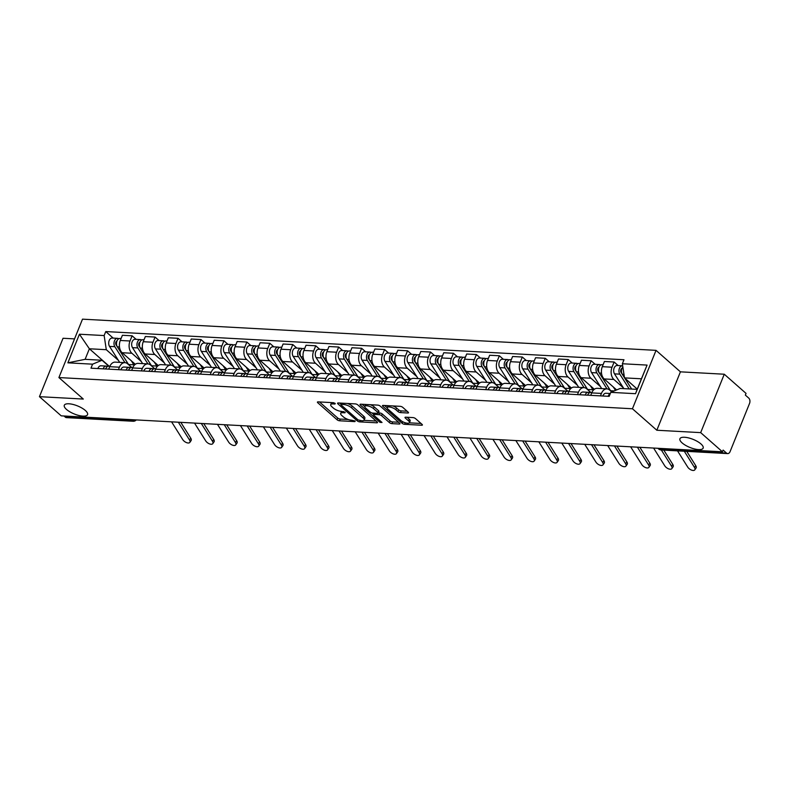 <?xml version="1.0" encoding="UTF-8"?>
<svg xmlns="http://www.w3.org/2000/svg" width="789" height="789" viewBox="0 0 789 789"><rect width="100%" height="100%" fill="white"/><g stroke="black" fill="none" stroke-linecap="round" stroke-linejoin="round"><path stroke-width="1.18" d="M335.226 403.416L333.471 402.696L318.125 401.867A1.923 0.671 -158 0 0 317.415 402.094A1.923 0.671 -158 0 0 317.75 402.735L337.071 419.758A1.923 0.671 -158 0 0 339.586 420.784L354.932 421.612L355.198 421.01L351.45 420.182A6.154 2.13 -158 0 1 343.393 416.908L341.775 415.487A6.154 2.13 -158 0 1 340.7 413.436A6.154 2.13 -158 0 1 342.968 412.706L344.951 412.815L345.207 412.213L341.459 411.385A6.154 2.13 -158 0 1 333.402 408.11L331.794 406.69A6.154 2.13 -158 0 1 330.719 404.639A6.154 2.13 -158 0 1 332.988 403.919L334.97 404.027L335.226 403.416L334.97 404.027M682.13 442.915A12.535 4.349 -158 0 0 694.448 448.941A12.535 4.349 -158 0 0 703.157 448.122A12.535 4.349 -158 0 0 700.957 443.941A12.535 4.349 -158 0 0 688.639 437.925A12.535 4.349 -158 0 0 679.921 438.733A12.535 4.349 -158 0 0 682.13 442.915M66.513 409.442A12.535 4.349 -158 0 0 78.831 415.468A12.535 4.349 -158 0 0 87.549 414.649A12.535 4.349 -158 0 0 85.34 410.467A12.535 4.349 -158 0 0 73.022 404.441A12.535 4.349 -158 0 0 64.303 405.26A12.535 4.349 -158 0 0 66.513 409.442M407.795 413.002A1.923 0.671 -158 0 0 408.505 412.775A1.923 0.671 -158 0 0 408.16 412.134L402.745 407.351A1.923 0.671 -158 0 0 400.23 406.325L383.188 405.408A1.923 0.671 -158 0 0 382.478 405.625A1.923 0.671 -158 0 0 382.813 406.266L402.134 423.298A1.923 0.671 -158 0 0 404.649 424.314L421.691 425.241A1.923 0.671 -158 0 0 422.401 425.015A1.923 0.671 -158 0 0 422.066 424.374L415.517 418.604A1.923 0.671 -158 0 0 413.002 417.588L405.704 417.184A1.923 0.671 -158 0 0 404.994 417.411A1.923 0.671 -158 0 0 405.339 418.052L408.584 420.912A5.138 1.785 -158 0 1 409.481 422.628A5.138 1.785 -158 0 1 405.911 422.963A5.138 1.785 -158 0 1 400.851 420.498L388.139 409.284A5.138 1.785 -158 0 1 387.231 407.568A5.138 1.785 -158 0 1 390.811 407.242A5.138 1.785 -158 0 1 395.861 409.708L397.981 411.572A1.923 0.671 -158 0 0 400.496 412.598L407.795 413.002L408.15 412.114M632.443 408.761L656.833 430.242L700.681 432.628L722.438 451.801L61.217 415.842L39.45 396.67L83.299 399.056L58.909 377.566L632.443 408.761L656.044 350.355L82.51 319.16L58.909 377.566M357.831 404.915A1.923 0.671 -158 0 0 355.306 403.889L338.264 402.962A1.923 0.671 -158 0 0 337.564 403.189A1.923 0.671 -158 0 0 337.899 403.83L357.22 420.853A1.923 0.671 -158 0 0 359.735 421.878L376.777 422.805A1.923 0.671 -158 0 0 377.487 422.579A1.923 0.671 -158 0 0 377.152 421.937L357.831 404.915M360.731 404.185L377.763 405.112A1.923 0.671 -158 0 1 380.288 406.138L399.609 423.16A1.923 0.671 -158 0 1 399.944 423.801A1.923 0.671 -158 0 1 399.234 424.028L391.946 423.624A1.923 0.671 -158 0 1 389.421 422.598L381.59 415.695A1.923 0.671 -158 0 0 379.075 414.679L374.233 414.412A1.923 0.671 -158 0 0 373.522 414.639A1.923 0.671 -158 0 0 373.858 415.28L382.024 422.47L380.002 422.352L360.356 405.053A1.923 0.671 -158 0 1 360.021 404.412A1.923 0.671 -158 0 1 360.731 404.185L360.356 405.053M700.681 432.628L724.272 374.223L746.039 393.395L745.349 395.102L748.741 398.09A3.915 2.574 93.1 0 1 749.55 403.426L730.081 451.604A3.915 2.574 93.1 0 1 727.685 453.596L661.024 449.967A3.915 2.574 -86.9 0 1 659.87 449.464L726.521 453.083A3.915 2.574 93.1 0 0 727.685 453.596M74.541 338.885L63.051 338.264L39.45 396.67M724.272 374.223L680.424 371.836L656.044 350.355M722.438 451.801L723.128 450.095L726.521 453.083M130.658 419.62L131.941 420.754A3.915 2.574 -86.9 0 0 133.104 421.257L66.454 417.628A3.915 2.574 -86.9 0 1 65.29 417.125L131.941 420.754A3.915 2.614 -48.6 0 0 134.475 419.827M64.008 415.99L65.29 417.125M118.429 369.666L119.415 367.21A9.004 5.927 -86.9 0 1 124.938 362.654L115.224 362.121A9.004 5.927 93.1 0 0 109.701 366.688L108.714 369.134M141.349 361.599L131.871 353.255A9.004 5.927 -86.9 0 1 130.007 340.996L120.303 340.463A9.004 5.927 93.1 0 0 122.167 352.732L135.304 364.301M120.303 340.463L122.394 335.276L132.108 335.798L136.132 339.349M119.672 362.368L109.543 346.41L114.839 346.696L124.968 362.654A9.004 5.927 -86.9 0 1 127.611 363.818L131.763 367.477M130.007 340.996L132.108 335.798M141.379 370.919L142.365 368.463A9.004 5.927 -86.9 0 1 147.888 363.907L138.174 363.374A9.004 5.927 93.1 0 0 132.66 367.94L131.664 370.386M159.092 340.592L155.058 337.051L145.354 336.518L143.253 341.716A9.004 5.927 93.1 0 0 145.117 353.975L158.254 365.554M147.888 363.907A9.004 5.927 -86.9 0 1 150.561 365.06L154.713 368.719A4.892 3.225 93.1 0 0 151.577 371.471M164.299 362.851L154.831 354.508A9.004 5.927 -86.9 0 1 152.967 342.239L155.058 337.051M164.329 372.161L165.325 369.716A9.004 5.927 -86.9 0 1 170.838 365.149L161.134 364.626A9.004 5.927 93.1 0 0 155.611 369.183L154.624 371.639M182.042 341.844L178.018 338.294L168.304 337.771L166.203 342.959A9.004 5.927 93.1 0 0 168.067 355.228L181.204 366.796M170.838 365.149A9.004 5.927 -86.9 0 1 173.521 366.313L177.673 369.972M187.249 364.104L177.781 355.75A9.004 5.927 -86.9 0 1 175.917 343.491L178.018 338.294M187.289 373.414L188.275 370.958A9.004 5.927 -86.9 0 1 193.798 366.402L184.084 365.869A9.004 5.927 93.1 0 0 178.561 370.435L177.574 372.881M204.992 343.097L200.968 339.546L191.254 339.014L189.163 344.211A9.004 5.927 93.1 0 0 191.027 356.47L204.164 368.049M193.798 366.402A9.004 5.927 -86.9 0 1 196.471 367.556L200.623 371.215A4.892 3.225 93.1 0 0 197.487 373.966M210.209 365.346L200.731 357.003A9.004 5.927 -86.9 0 1 198.867 344.734L200.968 339.546M210.239 374.657L211.225 372.211A9.004 5.927 -86.9 0 1 216.748 367.644L207.034 367.122A9.004 5.927 93.1 0 0 201.52 371.678L200.524 374.134M227.952 344.339L223.918 340.789L214.213 340.266L212.113 345.454A9.004 5.927 93.1 0 0 213.977 357.723L227.114 369.301M216.748 367.644A9.004 5.927 -86.9 0 1 219.421 368.808L223.573 372.467M233.159 366.599L223.691 358.255A9.004 5.927 -86.9 0 1 221.827 345.986L223.918 340.789M233.189 375.909L234.185 373.453A9.004 5.927 -86.9 0 1 239.698 368.897L229.993 368.364A9.004 5.927 93.1 0 0 224.47 372.931L223.484 375.377M250.902 345.592L246.878 342.041L237.164 341.509L235.063 346.706A9.004 5.927 93.1 0 0 236.927 358.975L250.064 370.544M239.698 368.897A9.004 5.927 -86.9 0 1 242.381 370.061L246.533 373.72M256.109 367.842L246.641 359.498A9.004 5.927 -86.9 0 1 244.777 347.239L246.878 342.041M256.149 377.152L257.135 374.706A9.004 5.927 -86.9 0 1 262.658 370.14L252.944 369.617A9.004 5.927 93.1 0 0 247.421 374.173L246.434 376.629M273.852 346.835L269.828 343.294L260.114 342.761L258.023 347.959A9.004 5.927 93.1 0 0 259.887 360.218L273.024 371.797M262.658 370.14A9.004 5.927 -86.9 0 1 265.331 371.303L269.483 374.962M279.069 369.094L269.591 360.751A9.004 5.927 -86.9 0 1 267.727 348.482L269.828 343.294M279.099 378.404L280.085 375.949A9.004 5.927 -86.9 0 1 285.608 371.392L275.894 370.86A9.004 5.927 93.1 0 0 270.38 375.426L269.384 377.872M296.812 348.087L292.778 344.537L283.073 344.014L280.973 349.202A9.004 5.927 93.1 0 0 282.837 361.47L295.974 373.039M280.342 371.106L270.213 355.149L275.519 355.435L285.638 371.392A9.004 5.927 -86.9 0 1 288.281 372.556L292.433 376.215A4.892 3.225 93.1 0 0 289.297 378.957M302.019 370.337L292.551 361.993A9.004 5.927 -86.9 0 1 290.687 349.734L292.778 344.537M302.049 379.657L303.045 377.201A9.004 5.927 -86.9 0 1 308.558 372.645L298.853 372.112A9.004 5.927 93.1 0 0 293.33 376.669L292.344 379.124M319.762 349.33L315.738 345.789L306.024 345.257L303.923 350.454A9.004 5.927 93.1 0 0 305.787 362.713L318.924 374.292M308.558 372.645A9.004 5.927 -86.9 0 1 311.241 373.799L315.393 377.458M324.969 371.589L315.501 363.246A9.004 5.927 -86.9 0 1 313.637 350.977L315.738 345.789M325.009 380.9L325.995 378.454A9.004 5.927 -86.9 0 1 331.518 373.887L321.804 373.365A9.004 5.927 93.1 0 0 316.281 377.921L315.294 380.377M342.712 350.582L338.688 347.032L328.974 346.509L326.883 351.697A9.004 5.927 93.1 0 0 328.747 363.966L341.884 375.534M326.252 373.601L316.123 357.644L321.419 357.93L331.548 373.887A9.004 5.927 -86.9 0 1 334.191 375.051L338.343 378.71M347.929 372.842L338.451 364.488A9.004 5.927 -86.9 0 1 336.587 352.229L338.688 347.032M347.959 382.152L348.945 379.696A9.004 5.927 -86.9 0 1 354.468 375.14L344.754 374.607A9.004 5.927 93.1 0 0 339.24 379.174L338.244 381.62M365.662 351.835L361.638 348.284L351.933 347.752L349.833 352.949A9.004 5.927 93.1 0 0 351.697 365.208L364.834 376.787M354.468 375.14A9.004 5.927 -86.9 0 1 357.141 376.294L361.293 379.953M370.879 374.085L361.411 365.741A9.004 5.927 -86.9 0 1 359.537 353.472L361.638 348.284M370.909 383.395L371.905 380.949A9.004 5.927 -86.9 0 1 377.418 376.383L367.713 375.86A9.004 5.927 93.1 0 0 362.19 380.416L361.204 382.872M388.622 353.077L384.598 349.527L374.883 349.004L372.783 354.192A9.004 5.927 93.1 0 0 374.647 366.461L387.784 378.039M372.152 376.097L362.033 360.139L367.329 360.425L377.458 376.383A9.004 5.927 -86.9 0 1 380.101 377.546L384.253 381.205M393.829 375.337L384.361 366.993A9.004 5.927 -86.9 0 1 382.497 354.725L384.598 349.527M393.869 384.647L394.855 382.192A9.004 5.927 -86.9 0 1 400.378 377.635L390.663 377.103A9.004 5.927 93.1 0 0 385.14 381.669L384.154 384.115M411.572 354.33L407.548 350.78L397.834 350.247L395.733 355.444A9.004 5.927 93.1 0 0 397.607 367.713L410.744 379.282M400.378 377.635A9.004 5.927 -86.9 0 1 403.051 378.799L407.203 382.458M416.789 376.58L407.311 368.236A9.004 5.927 -86.9 0 1 405.447 355.977L407.548 350.78M416.819 385.89L417.805 383.444A9.004 5.927 -86.9 0 1 423.328 378.878L413.614 378.355A9.004 5.927 93.1 0 0 408.1 382.912L407.104 385.367M434.522 355.573L430.498 352.032L420.793 351.499L418.693 356.697A9.004 5.927 93.1 0 0 420.557 368.956L433.694 380.535M418.062 378.592L407.933 362.634L413.229 362.92L423.358 378.888A9.004 5.927 -86.9 0 1 426.001 380.042L430.153 383.701M439.739 377.832L430.271 369.489A9.004 5.927 -86.9 0 1 428.397 357.22L430.498 352.032M439.769 387.143L440.765 384.687A9.004 5.927 -86.9 0 1 446.278 380.13L436.573 379.598A9.004 5.927 93.1 0 0 431.05 384.164L430.064 386.61M457.482 356.825L453.458 353.275L443.743 352.752L441.643 357.94A9.004 5.927 93.1 0 0 443.507 370.209L456.644 381.777M446.278 380.13A9.004 5.927 -86.9 0 1 448.951 381.294L453.113 384.953M462.689 379.075L453.221 370.731A9.004 5.927 -86.9 0 1 451.357 358.472L453.458 353.275M462.719 388.395L463.715 385.939A9.004 5.927 -86.9 0 1 469.238 381.373L459.523 380.85A9.004 5.927 93.1 0 0 454 385.407L453.014 387.863M480.432 358.068L476.408 354.527L466.693 353.995L464.593 359.192A9.004 5.927 93.1 0 0 466.467 371.451L479.604 383.03M463.971 381.087L453.843 365.129L459.139 365.415L469.268 381.383A9.004 5.927 -86.9 0 1 471.911 382.537L476.063 386.196M485.649 380.328L476.171 371.984A9.004 5.927 -86.9 0 1 474.307 359.715L476.408 354.527M485.679 389.638L486.665 387.192A9.004 5.927 -86.9 0 1 492.188 382.626L482.473 382.103A9.004 5.927 93.1 0 0 476.96 386.659L475.964 389.115M503.382 359.32L499.358 355.77L489.653 355.247L487.553 360.435A9.004 5.927 93.1 0 0 489.417 372.704L502.554 384.273M492.188 382.626A9.004 5.927 -86.9 0 1 494.861 383.789L499.013 387.448A4.892 3.225 93.1 0 0 495.877 390.19M508.599 381.58L499.131 373.227A9.004 5.927 -86.9 0 1 497.257 360.967L499.358 355.77M508.629 390.89L509.625 388.435A9.004 5.927 -86.9 0 1 515.138 383.878L505.433 383.346A9.004 5.927 93.1 0 0 499.91 387.912L498.914 390.358M526.342 360.573L522.308 357.022L512.603 356.49L510.503 361.687A9.004 5.927 93.1 0 0 512.367 373.947L525.504 385.525M515.138 383.878A9.004 5.927 -86.9 0 1 517.811 385.032L521.973 388.691M531.549 382.823L522.081 374.479A9.004 5.927 -86.9 0 1 520.217 362.21L522.308 357.022M531.579 392.133L532.575 389.687A9.004 5.927 -86.9 0 1 538.088 385.121L528.383 384.598A9.004 5.927 93.1 0 0 522.86 389.155L521.874 391.61M549.292 361.816L545.268 358.265L535.553 357.742L533.453 362.93A9.004 5.927 93.1 0 0 535.327 375.199L548.454 386.768M538.088 385.121A9.004 5.927 -86.9 0 1 540.771 386.285L544.923 389.944A4.892 3.225 93.1 0 0 541.787 392.685M554.509 384.075L545.031 375.732A9.004 5.927 -86.9 0 1 543.167 363.463L545.268 358.265M554.539 393.386L555.525 390.93A9.004 5.927 -86.9 0 1 561.048 386.373L551.333 385.841A9.004 5.927 93.1 0 0 545.82 390.407L544.824 392.853M572.242 363.068L568.218 359.518L558.504 358.985L556.413 364.183A9.004 5.927 93.1 0 0 558.277 376.452L571.414 388.02M561.048 386.373A9.004 5.927 -86.9 0 1 563.721 387.537L567.873 391.196M577.459 385.318L567.991 376.974A9.004 5.927 -86.9 0 1 566.117 364.715L568.218 359.518M577.489 394.628L578.475 392.182A9.004 5.927 -86.9 0 1 583.998 387.616L574.284 387.093A9.004 5.927 93.1 0 0 568.77 391.65L567.774 394.106M595.202 364.311L591.168 360.77L581.463 360.238L579.363 365.435A9.004 5.927 93.1 0 0 581.227 377.694L594.364 389.273M583.998 387.616A9.004 5.927 -86.9 0 1 586.671 388.78L590.823 392.439A4.892 3.225 93.1 0 0 587.687 395.19M600.409 386.571L590.941 378.227A9.004 5.927 -86.9 0 1 589.077 365.958L591.168 360.77M600.439 395.881L601.435 393.425A9.004 5.927 -86.9 0 1 606.948 388.869L597.243 388.336A9.004 5.927 93.1 0 0 591.72 392.902L590.734 395.348M618.152 365.563L614.128 362.013L604.413 361.49L602.313 366.678A9.004 5.927 93.1 0 0 604.187 378.947L616.653 389.924M606.948 388.869A9.004 5.927 -86.9 0 1 609.631 390.032L611.8 391.946M623.369 387.813L613.891 379.47A9.004 5.927 -86.9 0 1 612.027 367.21L614.128 362.013M118.389 360.356L106.298 349.695L89.374 348.777L85.113 359.33L102.037 360.257L108.813 366.224M109.207 366.244L89.374 348.777L79.433 334.22L104.148 335.562L106.298 349.695M102.037 360.257L92.589 364.173L67.874 362.832L79.433 334.22M622.363 363.749L647.079 365.09L635.52 393.701L610.804 392.35L620.243 388.435L637.167 389.362L641.427 378.799L624.513 377.882L622.363 363.749L623.981 359.745L105.765 331.567L104.148 335.562M92.589 364.173L90.972 368.177L609.187 396.354L610.804 392.35M656.833 430.242L680.424 371.836M624.513 377.882L637.265 389.115M113.182 338.096L105.765 331.567M67.874 362.832L85.113 359.33M637.167 389.362L635.52 393.701M641.427 378.799L647.079 365.09M331.656 402.597A6.154 2.13 -158 0 0 331.4 402.932L330.719 404.639M341.637 411.394A6.154 2.13 -158 0 0 341.39 411.73L340.7 413.436M319.466 401.936L337.761 418.052A1.923 0.671 -158 0 0 340.276 419.077L348.225 419.511M363.926 420.359L376.116 421.03M339.615 403.031L340.986 404.234M341.361 404.372L341.104 404.974L358.058 419.926L361.914 420.754A6.154 2.13 -158 0 0 364.183 420.034A6.154 2.13 -158 0 0 363.098 417.973L351.509 407.765A6.154 2.13 -158 0 0 343.452 404.481L341.361 404.372L341.854 403.159M364.183 420.034L364.873 418.328A6.154 2.13 -158 0 0 363.788 416.276L363.098 417.973M347.357 403.455A6.154 2.13 -158 0 1 352.2 406.059L363.788 416.276M398.573 422.243L392.626 421.928L391.946 423.624M378.365 412.894L379.756 412.972A1.923 0.671 -158 0 1 382.28 413.998L390.111 420.902A1.923 0.671 -158 0 0 392.626 421.928M373.611 414.422L371.935 412.943M364.784 406.641L362.072 404.254M373.453 408.534A5.138 1.785 -158 0 0 368.404 406.059A5.138 1.785 -158 0 0 364.824 406.394A5.138 1.785 -158 0 0 365.731 408.11L370.209 412.065A1.923 0.671 -158 0 0 372.733 413.091L377.566 413.347A1.923 0.671 -158 0 0 378.276 413.12A1.923 0.671 -158 0 0 377.941 412.479L373.453 408.534L374.144 406.828A5.138 1.785 -158 0 0 370.228 404.698M365.692 404.451A5.138 1.785 -158 0 0 365.514 404.698L364.824 406.394M378.276 413.12L378.967 411.424A1.923 0.671 -158 0 0 378.631 410.783L377.941 412.479M374.144 406.828L378.631 410.783M392.784 405.921A5.138 1.785 -158 0 1 396.551 408.002L398.672 409.876A1.923 0.671 -158 0 0 401.187 410.901L407.134 411.217M388.05 405.664A5.138 1.785 -158 0 0 387.922 405.871L387.231 407.568M409.481 422.628L410.172 420.931A5.138 1.785 -158 0 0 409.274 419.215L408.584 420.912M407.055 417.263L409.274 419.215M409.353 422.835L421.03 423.466M384.529 405.477L387.182 407.814M128.785 364.853A11.746 7.732 -86.9 0 1 128.558 364.508L117.344 346.835A4.892 3.225 -86.9 0 1 116.821 341.41A4.892 3.225 -86.9 0 1 119.987 338.471L121.082 338.53M134.209 365.317A11.746 7.732 -86.9 0 1 133.854 364.794L131.319 360.79M116.516 344.211L115.677 343.462M127.67 363.098A9.202 6.056 -86.9 0 1 127.295 362.565L116.082 344.892A2.347 1.548 -86.9 0 1 115.756 342.534A2.347 1.548 -86.9 0 1 116.999 340.917M114.839 346.696A4.892 3.225 -86.9 0 1 114.316 341.282A4.892 3.225 -86.9 0 1 117.482 338.333A4.892 3.225 -86.9 0 1 118.715 338.787M109.543 346.41A4.892 3.225 -86.9 0 1 109.02 340.986A4.892 3.225 -86.9 0 1 112.186 338.047L117.482 338.333M171.578 421.849L182.762 439.631A4.507 2.308 -145.4 0 0 186.52 442.619A4.507 2.308 -145.4 0 0 189.853 442.373A4.507 2.308 -145.4 0 0 189.528 439.996L190.77 438.201A4.507 2.308 34.6 0 1 191.096 440.578L189.853 442.373M105.785 368.67A2.347 1.548 93.1 0 0 105.282 368.956M107.6 366.49L106.949 366.234A4.892 3.225 93.1 0 0 106.268 366.086A4.892 3.225 93.1 0 0 103.172 368.838M106.268 366.086L100.972 365.8A4.892 3.225 93.1 0 0 97.875 368.552M109.878 366.283L108.774 366.224A4.892 3.225 93.1 0 0 105.677 368.976M178.344 422.214L189.528 439.996M180.799 422.342L190.77 438.201M151.735 366.096A11.746 7.732 -86.9 0 1 151.508 365.751L140.294 348.077A4.892 3.225 -86.9 0 1 139.771 342.663A4.892 3.225 -86.9 0 1 142.937 339.714L144.032 339.773M157.169 366.569A11.746 7.732 -86.9 0 1 156.804 366.047L154.269 362.043M139.475 345.464L138.627 344.714M150.62 364.35A9.202 6.056 -86.9 0 1 150.245 363.818L139.032 346.134A2.347 1.548 -86.9 0 1 138.716 343.787A2.347 1.548 -86.9 0 1 139.959 342.16M147.918 363.907L137.799 347.939A4.892 3.225 -86.9 0 1 137.276 342.525A4.892 3.225 -86.9 0 1 140.442 339.586A4.892 3.225 -86.9 0 1 141.665 340.029M142.622 363.611L132.503 347.653A4.892 3.225 -86.9 0 1 131.98 342.239A4.892 3.225 -86.9 0 1 135.146 339.29L140.442 339.586M174.694 367.349A11.746 7.732 -86.9 0 1 174.468 367.003L163.254 349.33A4.892 3.225 -86.9 0 1 162.731 343.915A4.892 3.225 -86.9 0 1 165.897 340.966L166.992 341.026M180.119 367.822A11.746 7.732 -86.9 0 1 179.764 367.289L177.219 363.285M162.426 346.706L161.577 345.967M173.57 365.603A9.202 6.056 -86.9 0 1 173.195 365.06L161.982 347.387A2.347 1.548 -86.9 0 1 161.666 345.03A2.347 1.548 -86.9 0 1 162.909 343.412M170.878 365.149L160.749 349.192A4.892 3.225 -86.9 0 1 160.226 343.777A4.892 3.225 -86.9 0 1 163.392 340.828A4.892 3.225 -86.9 0 1 164.625 341.282M165.582 364.863L155.453 348.906A4.892 3.225 -86.9 0 1 154.93 343.491A4.892 3.225 -86.9 0 1 158.096 340.542L163.392 340.828M194.528 423.091L205.712 440.883A4.507 2.308 -145.4 0 0 209.48 443.872A4.507 2.308 -145.4 0 0 212.803 443.625A4.507 2.308 -145.4 0 0 212.478 441.248L213.72 439.453A4.507 2.308 34.6 0 1 214.046 441.82L212.803 443.625M128.745 369.913A2.347 1.548 93.1 0 0 128.242 370.199M130.55 367.733L129.899 367.487A4.892 3.225 93.1 0 0 129.228 367.339A4.892 3.225 93.1 0 0 126.122 370.08M129.228 367.339L123.932 367.053A4.892 3.225 93.1 0 0 120.825 369.794M132.828 367.536L131.724 367.477A4.892 3.225 93.1 0 0 128.627 370.219M201.294 423.456L212.478 441.248M203.749 423.594L213.72 439.453M217.478 424.344L228.662 442.126A4.507 2.308 -145.4 0 0 232.43 445.114A4.507 2.308 -145.4 0 0 235.753 444.868A4.507 2.308 -145.4 0 0 235.438 442.501L236.68 440.696A4.507 2.308 34.6 0 1 236.996 443.073L235.753 444.868M151.695 371.165A2.347 1.548 93.1 0 0 151.192 371.451M153.5 368.986L152.849 368.729A4.892 3.225 93.1 0 0 152.178 368.581A4.892 3.225 93.1 0 0 149.082 371.333M152.178 368.581L146.882 368.295A4.892 3.225 93.1 0 0 143.785 371.047M224.254 424.709L235.438 442.501M226.709 424.847L236.68 440.696M197.644 368.591A11.746 7.732 -86.9 0 1 197.418 368.256L186.204 350.572A4.892 3.225 -86.9 0 1 185.681 345.158A4.892 3.225 -86.9 0 1 188.847 342.219L189.942 342.278M203.069 369.065A11.746 7.732 -86.9 0 1 202.714 368.542L200.169 364.538M185.376 347.959L184.537 347.209M196.53 366.846A9.202 6.056 -86.9 0 1 196.155 366.313L184.942 348.63A2.347 1.548 -86.9 0 1 184.616 346.282A2.347 1.548 -86.9 0 1 185.859 344.655M193.828 366.402L183.699 350.434A4.892 3.225 -86.9 0 1 183.176 345.02A4.892 3.225 -86.9 0 1 186.342 342.081A4.892 3.225 -86.9 0 1 187.575 342.534M188.532 366.116L178.403 350.148A4.892 3.225 -86.9 0 1 177.88 344.734A4.892 3.225 -86.9 0 1 181.046 341.795L186.342 342.081M220.595 369.844A11.746 7.732 -86.9 0 1 220.368 369.499L209.154 351.825A4.892 3.225 -86.9 0 1 208.631 346.41A4.892 3.225 -86.9 0 1 211.797 343.462L212.892 343.521M226.029 370.317A11.746 7.732 -86.9 0 1 225.664 369.785L223.129 365.78M208.335 349.202L207.487 348.462M219.48 368.098A9.202 6.056 -86.9 0 1 219.105 367.556L207.892 349.882A2.347 1.548 -86.9 0 1 207.576 347.525A2.347 1.548 -86.9 0 1 208.819 345.907M216.778 367.644L206.659 351.687A4.892 3.225 -86.9 0 1 206.136 346.272A4.892 3.225 -86.9 0 1 209.302 343.323A4.892 3.225 -86.9 0 1 210.525 343.777M211.482 367.358L201.363 351.401A4.892 3.225 -86.9 0 1 200.84 345.986A4.892 3.225 -86.9 0 1 204.006 343.037L209.302 343.323M243.554 371.086A11.746 7.732 -86.9 0 1 243.328 370.751L232.114 353.068A4.892 3.225 -86.9 0 1 231.591 347.653A4.892 3.225 -86.9 0 1 234.757 344.714L235.852 344.773M248.979 371.56A11.746 7.732 -86.9 0 1 248.624 371.037L246.079 367.033M231.285 350.454L230.437 349.705M242.43 369.341A9.202 6.056 -86.9 0 1 242.055 368.808L230.842 351.125A2.347 1.548 -86.9 0 1 230.526 348.777A2.347 1.548 -86.9 0 1 231.769 347.16M239.738 368.897L229.609 352.939A4.892 3.225 -86.9 0 1 229.086 347.515A4.892 3.225 -86.9 0 1 232.252 344.576A4.892 3.225 -86.9 0 1 233.485 345.03M234.441 368.611L224.313 352.644A4.892 3.225 -86.9 0 1 223.79 347.229A4.892 3.225 -86.9 0 1 226.956 344.29L232.252 344.576M240.438 425.587L251.622 443.379A4.507 2.308 -145.4 0 0 255.38 446.367A4.507 2.308 -145.4 0 0 258.713 446.12A4.507 2.308 -145.4 0 0 258.388 443.743L259.63 441.948A4.507 2.308 34.6 0 1 259.956 444.325L258.713 446.12M174.645 372.418A2.347 1.548 93.1 0 0 174.142 372.694M176.46 370.228L175.809 369.982A4.892 3.225 93.1 0 0 175.128 369.834A4.892 3.225 93.1 0 0 172.032 372.586M175.128 369.834L169.832 369.548A4.892 3.225 93.1 0 0 166.735 372.29M178.738 370.031L177.633 369.972A4.892 3.225 93.1 0 0 174.537 372.714M247.204 425.961L258.388 443.743M249.659 426.09L259.63 441.948M263.388 426.839L274.572 444.621A4.507 2.308 -145.4 0 0 278.339 447.61A4.507 2.308 -145.4 0 0 281.663 447.363A4.507 2.308 -145.4 0 0 281.338 444.996L282.58 443.191A4.507 2.308 34.6 0 1 282.906 445.568L281.663 447.363M197.605 373.661A2.347 1.548 93.1 0 0 197.102 373.947M199.41 371.481L198.759 371.224A4.892 3.225 93.1 0 0 198.088 371.077A4.892 3.225 93.1 0 0 194.982 373.828M198.088 371.077L192.792 370.791A4.892 3.225 93.1 0 0 189.685 373.542M270.154 427.204L281.338 444.996M272.609 427.342L282.58 443.191M286.338 428.082L297.522 445.874A4.507 2.308 -145.4 0 0 301.29 448.862A4.507 2.308 -145.4 0 0 304.613 448.616A4.507 2.308 -145.4 0 0 304.298 446.239L305.54 444.444A4.507 2.308 34.6 0 1 305.856 446.821L304.613 448.616M220.555 374.913A2.347 1.548 93.1 0 0 220.052 375.189M222.36 372.733L221.709 372.477A4.892 3.225 93.1 0 0 221.038 372.329A4.892 3.225 93.1 0 0 217.942 375.081M221.038 372.329L215.742 372.043A4.892 3.225 93.1 0 0 212.645 374.795M224.648 372.526L223.543 372.467A4.892 3.225 93.1 0 0 220.437 375.219M293.113 428.457L304.298 446.239M295.569 428.585L305.54 444.444M266.504 372.339A11.746 7.732 -86.9 0 1 266.278 371.994L255.064 354.32A4.892 3.225 -86.9 0 1 254.541 348.906A4.892 3.225 -86.9 0 1 257.707 345.957L258.802 346.016M271.929 372.812A11.746 7.732 -86.9 0 1 271.574 372.28L269.029 368.285M254.236 351.697L253.387 350.957M265.39 370.593A9.202 6.056 -86.9 0 1 265.015 370.051L253.802 352.377A2.347 1.548 -86.9 0 1 253.476 350.02A2.347 1.548 -86.9 0 1 254.719 348.403M262.688 370.149L252.559 354.182A4.892 3.225 -86.9 0 1 252.036 348.768A4.892 3.225 -86.9 0 1 255.202 345.819A4.892 3.225 -86.9 0 1 256.435 346.272M257.392 369.854L247.263 353.896A4.892 3.225 -86.9 0 1 246.74 348.482A4.892 3.225 -86.9 0 1 249.906 345.533L255.202 345.819M309.298 429.334L320.482 447.126A4.507 2.308 -145.4 0 0 324.24 450.115A4.507 2.308 -145.4 0 0 327.573 449.868A4.507 2.308 -145.4 0 0 327.248 447.491L328.49 445.696A4.507 2.308 34.6 0 1 328.816 448.063L327.573 449.868M243.505 376.156A2.347 1.548 93.1 0 0 243.002 376.442M245.32 373.976L244.669 373.73A4.892 3.225 93.1 0 0 243.988 373.582A4.892 3.225 93.1 0 0 240.892 376.323M243.988 373.582L238.692 373.286A4.892 3.225 93.1 0 0 235.595 376.037M247.598 373.769L246.493 373.71A4.892 3.225 93.1 0 0 243.397 376.461M316.064 429.699L327.248 447.491M318.519 429.837L328.49 445.696M289.455 373.582A11.746 7.732 -86.9 0 1 289.228 373.246L278.014 355.573A4.892 3.225 -86.9 0 1 277.491 350.148A4.892 3.225 -86.9 0 1 280.657 347.209L281.752 347.268M294.889 374.055A11.746 7.732 -86.9 0 1 294.524 373.532L291.989 369.528M277.195 352.949L276.347 352.2M288.34 371.836A9.202 6.056 -86.9 0 1 287.965 371.303L276.752 353.63A2.347 1.548 -86.9 0 1 276.436 351.273A2.347 1.548 -86.9 0 1 277.679 349.655M275.519 355.435A4.892 3.225 -86.9 0 1 274.996 350.02A4.892 3.225 -86.9 0 1 278.162 347.071A4.892 3.225 -86.9 0 1 279.385 347.525M270.213 355.149A4.892 3.225 -86.9 0 1 269.7 349.724A4.892 3.225 -86.9 0 1 272.866 346.785L278.162 347.071M332.248 430.577L343.432 448.369A4.507 2.308 -145.4 0 0 347.199 451.357A4.507 2.308 -145.4 0 0 350.523 451.111A4.507 2.308 -145.4 0 0 350.198 448.734L351.44 446.939A4.507 2.308 34.6 0 1 351.766 449.316L350.523 451.111M266.465 377.408A2.347 1.548 93.1 0 0 265.962 377.694M268.27 375.229L267.619 374.972A4.892 3.225 93.1 0 0 266.948 374.824A4.892 3.225 93.1 0 0 263.842 377.576M266.948 374.824L261.652 374.538A4.892 3.225 93.1 0 0 258.545 377.29M270.548 375.022L269.443 374.962A4.892 3.225 93.1 0 0 266.347 377.714M339.014 430.952L350.198 448.734M341.469 431.08L351.44 446.939M312.414 374.834A11.746 7.732 -86.9 0 1 312.188 374.489L300.964 356.815A4.892 3.225 -86.9 0 1 300.451 351.401A4.892 3.225 -86.9 0 1 303.617 348.452L304.712 348.511M317.839 375.308A11.746 7.732 -86.9 0 1 317.484 374.785L314.939 370.781M300.145 354.202L299.297 353.452M311.29 373.089A9.202 6.056 -86.9 0 1 310.915 372.556L299.702 354.872A2.347 1.548 -86.9 0 1 299.386 352.525A2.347 1.548 -86.9 0 1 300.629 350.898M308.598 372.645L298.469 356.677A4.892 3.225 -86.9 0 1 297.946 351.263A4.892 3.225 -86.9 0 1 301.112 348.324A4.892 3.225 -86.9 0 1 302.345 348.768M303.301 372.349L293.173 356.391A4.892 3.225 -86.9 0 1 292.65 350.977A4.892 3.225 -86.9 0 1 295.816 348.028L301.112 348.324M355.198 431.83L366.382 449.622A4.507 2.308 -145.4 0 0 370.149 452.61A4.507 2.308 -145.4 0 0 373.473 452.363A4.507 2.308 -145.4 0 0 373.158 449.986L374.4 448.191A4.507 2.308 34.6 0 1 374.716 450.558L373.473 452.363M289.415 378.651A2.347 1.548 93.1 0 0 288.912 378.937M291.22 376.471L290.569 376.225A4.892 3.225 93.1 0 0 289.898 376.077A4.892 3.225 93.1 0 0 286.801 378.819M289.898 376.077L284.602 375.791A4.892 3.225 93.1 0 0 281.495 378.533M361.964 432.194L373.158 449.986M364.429 432.333L374.4 448.191M335.364 376.087A11.746 7.732 -86.9 0 1 335.138 375.742L323.924 358.068A4.892 3.225 -86.9 0 1 323.401 352.653A4.892 3.225 -86.9 0 1 326.567 349.705L327.662 349.764M340.789 376.56A11.746 7.732 -86.9 0 1 340.434 376.028L337.889 372.023M323.096 355.444L322.247 354.705M334.24 374.341A9.202 6.056 -86.9 0 1 333.875 373.799L322.662 356.125A2.347 1.548 -86.9 0 1 322.336 353.768A2.347 1.548 -86.9 0 1 323.579 352.15M321.419 357.93A4.892 3.225 -86.9 0 1 320.896 352.515A4.892 3.225 -86.9 0 1 324.062 349.566A4.892 3.225 -86.9 0 1 325.295 350.02M316.123 357.644A4.892 3.225 -86.9 0 1 315.6 352.229A4.892 3.225 -86.9 0 1 318.766 349.28L324.062 349.566M378.158 433.082L389.342 450.864A4.507 2.308 -145.4 0 0 393.1 453.853A4.507 2.308 -145.4 0 0 396.433 453.606A4.507 2.308 -145.4 0 0 396.108 451.239L397.35 449.434A4.507 2.308 34.6 0 1 397.666 451.811L396.433 453.606M312.365 379.903A2.347 1.548 93.1 0 0 311.862 380.19M314.18 377.724L313.529 377.467A4.892 3.225 93.1 0 0 312.848 377.32A4.892 3.225 93.1 0 0 309.752 380.071M312.848 377.32L307.552 377.034A4.892 3.225 93.1 0 0 304.455 379.785M316.458 377.517L315.353 377.458A4.892 3.225 93.1 0 0 312.247 380.209M384.924 433.447L396.108 451.239M387.379 433.585L397.35 449.434M358.314 377.329A11.746 7.732 -86.9 0 1 358.088 376.994L346.874 359.311A4.892 3.225 -86.9 0 1 346.351 353.896A4.892 3.225 -86.9 0 1 349.517 350.947L350.612 351.016M363.749 377.803A11.746 7.732 -86.9 0 1 363.384 377.28L360.849 373.276M346.055 356.697L345.207 355.947M357.2 375.584A9.202 6.056 -86.9 0 1 356.825 375.051L345.612 357.368A2.347 1.548 -86.9 0 1 345.296 355.02A2.347 1.548 -86.9 0 1 346.539 353.393M354.498 375.14L344.379 359.173A4.892 3.225 -86.9 0 1 343.856 353.758A4.892 3.225 -86.9 0 1 347.022 350.819A4.892 3.225 -86.9 0 1 348.245 351.273M349.202 374.854L339.073 358.887A4.892 3.225 -86.9 0 1 338.55 353.472A4.892 3.225 -86.9 0 1 341.726 350.523L347.022 350.819M401.108 434.325L412.292 452.117A4.507 2.308 -145.4 0 0 416.059 455.105A4.507 2.308 -145.4 0 0 419.383 454.858A4.507 2.308 -145.4 0 0 419.058 452.482L420.3 450.687A4.507 2.308 34.6 0 1 420.626 453.064L419.383 454.858M335.325 381.156A2.347 1.548 93.1 0 0 334.812 381.432M337.13 378.967L336.479 378.72A4.892 3.225 93.1 0 0 335.808 378.572A4.892 3.225 93.1 0 0 332.702 381.324M335.808 378.572L330.512 378.286A4.892 3.225 93.1 0 0 327.405 381.028M339.408 378.769L338.303 378.71A4.892 3.225 93.1 0 0 335.207 381.452M407.874 434.7L419.058 452.482M410.329 434.828L420.3 450.687M381.265 378.582A11.746 7.732 -86.9 0 1 381.048 378.237L369.824 360.563A4.892 3.225 -86.9 0 1 369.301 355.149A4.892 3.225 -86.9 0 1 372.477 352.2L373.572 352.259M386.699 379.055A11.746 7.732 -86.9 0 1 386.344 378.523L383.799 374.519M369.005 357.94L368.157 357.2M380.15 376.836A9.202 6.056 -86.9 0 1 379.775 376.294L368.562 358.62A2.347 1.548 -86.9 0 1 368.246 356.263A2.347 1.548 -86.9 0 1 369.489 354.646M367.329 360.425A4.892 3.225 -86.9 0 1 366.806 355.011A4.892 3.225 -86.9 0 1 369.972 352.062A4.892 3.225 -86.9 0 1 371.205 352.515M362.033 360.139A4.892 3.225 -86.9 0 1 361.51 354.725A4.892 3.225 -86.9 0 1 364.676 351.776L369.972 352.062M424.058 435.577L435.242 453.359A4.507 2.308 -145.4 0 0 439.009 456.348A4.507 2.308 -145.4 0 0 442.333 456.101A4.507 2.308 -145.4 0 0 442.018 453.734L443.25 451.929A4.507 2.308 34.6 0 1 443.576 454.306L442.333 456.101M358.275 382.399A2.347 1.548 93.1 0 0 357.772 382.685M360.08 380.219L359.429 379.963A4.892 3.225 93.1 0 0 358.758 379.815A4.892 3.225 93.1 0 0 355.661 382.566M358.758 379.815L353.462 379.529A4.892 3.225 93.1 0 0 350.355 382.28M362.358 380.012L361.263 379.953A4.892 3.225 93.1 0 0 358.157 382.704M430.824 435.942L442.018 453.734M433.289 436.08L443.25 451.929M404.224 379.825A11.746 7.732 -86.9 0 1 403.998 379.489L392.784 361.806A4.892 3.225 -86.9 0 1 392.261 356.391A4.892 3.225 -86.9 0 1 395.427 353.452L396.522 353.511M409.649 380.298A11.746 7.732 -86.9 0 1 409.294 379.775L406.749 375.771M391.955 359.192L391.107 358.443M403.1 378.079A9.202 6.056 -86.9 0 1 402.735 377.546L391.522 359.863A2.347 1.548 -86.9 0 1 391.196 357.516A2.347 1.548 -86.9 0 1 392.439 355.898M400.408 377.635L390.279 361.678A4.892 3.225 -86.9 0 1 389.756 356.253A4.892 3.225 -86.9 0 1 392.922 353.314A4.892 3.225 -86.9 0 1 394.155 353.768M395.111 377.349L384.983 361.382A4.892 3.225 -86.9 0 1 384.46 355.967A4.892 3.225 -86.9 0 1 387.626 353.028L392.922 353.314M447.008 436.82L458.202 454.612A4.507 2.308 -145.4 0 0 461.959 457.6A4.507 2.308 -145.4 0 0 465.293 457.354A4.507 2.308 -145.4 0 0 464.968 454.977L466.21 453.182A4.507 2.308 34.6 0 1 466.526 455.559L465.293 457.354M381.225 383.651A2.347 1.548 93.1 0 0 380.722 383.927M383.04 381.472L382.389 381.215A4.892 3.225 93.1 0 0 381.708 381.067A4.892 3.225 93.1 0 0 378.612 383.819M381.708 381.067L376.412 380.781A4.892 3.225 93.1 0 0 373.315 383.533M385.318 381.265L384.213 381.205A4.892 3.225 93.1 0 0 381.107 383.957M453.783 437.195L464.968 454.977M456.239 437.323L466.21 453.182M427.174 381.077A11.746 7.732 -86.9 0 1 426.948 380.732L415.734 363.058A4.892 3.225 -86.9 0 1 415.211 357.644A4.892 3.225 -86.9 0 1 418.377 354.695L419.472 354.754M432.609 381.551A11.746 7.732 -86.9 0 1 432.244 381.018L429.709 377.014M414.915 360.435L414.067 359.695M426.06 379.331A9.202 6.056 -86.9 0 1 425.685 378.789L414.472 361.115A2.347 1.548 -86.9 0 1 414.156 358.758A2.347 1.548 -86.9 0 1 415.389 357.141M413.229 362.92A4.892 3.225 -86.9 0 1 412.716 357.506A4.892 3.225 -86.9 0 1 415.882 354.557A4.892 3.225 -86.9 0 1 417.105 355.011M407.933 362.634A4.892 3.225 -86.9 0 1 407.41 357.22A4.892 3.225 -86.9 0 1 410.586 354.271L415.882 354.557M469.968 438.073L481.152 455.864A4.507 2.308 -145.4 0 0 484.919 458.853A4.507 2.308 -145.4 0 0 488.243 458.606A4.507 2.308 -145.4 0 0 487.918 456.229L489.16 454.425A4.507 2.308 34.6 0 1 489.486 456.801L488.243 458.606M404.175 384.894A2.347 1.548 93.1 0 0 403.672 385.18M405.99 382.714L405.339 382.458A4.892 3.225 93.1 0 0 404.668 382.32A4.892 3.225 93.1 0 0 401.562 385.062M404.668 382.32L399.372 382.024A4.892 3.225 93.1 0 0 396.265 384.776M408.268 382.507L407.163 382.448A4.892 3.225 93.1 0 0 404.067 385.2M476.734 438.437L487.918 456.229M479.189 438.576L489.16 454.425M450.124 382.32A11.746 7.732 -86.9 0 1 449.898 381.984L438.684 364.311A4.892 3.225 -86.9 0 1 438.161 358.887A4.892 3.225 -86.9 0 1 441.337 355.947L442.422 356.007M455.559 382.793A11.746 7.732 -86.9 0 1 455.204 382.271L452.659 378.266M437.865 361.687L437.017 360.938M449.01 380.574A9.202 6.056 -86.9 0 1 448.635 380.042L437.422 362.368A2.347 1.548 -86.9 0 1 437.106 360.011A2.347 1.548 -86.9 0 1 438.349 358.393M446.318 380.13L436.189 364.173A4.892 3.225 -86.9 0 1 435.666 358.758A4.892 3.225 -86.9 0 1 438.832 355.809A4.892 3.225 -86.9 0 1 440.065 356.263M441.012 379.844L430.893 363.887A4.892 3.225 -86.9 0 1 430.37 358.462A4.892 3.225 -86.9 0 1 433.536 355.523L438.832 355.809M492.918 439.315L504.102 457.107A4.507 2.308 -145.4 0 0 507.869 460.095A4.507 2.308 -145.4 0 0 511.193 459.849A4.507 2.308 -145.4 0 0 510.877 457.472L512.11 455.677A4.507 2.308 34.6 0 1 512.436 458.054L511.193 459.849M427.135 386.146A2.347 1.548 93.1 0 0 426.632 386.432M428.94 383.967L428.289 383.71A4.892 3.225 93.1 0 0 427.618 383.562A4.892 3.225 93.1 0 0 424.512 386.314M427.618 383.562L422.322 383.276A4.892 3.225 93.1 0 0 419.215 386.028M431.218 383.76L430.123 383.701A4.892 3.225 93.1 0 0 427.017 386.452M499.684 439.69L510.877 457.472M502.139 439.818L512.11 455.677M473.084 383.572A11.746 7.732 -86.9 0 1 472.858 383.227L461.644 365.554A4.892 3.225 -86.9 0 1 461.121 360.139A4.892 3.225 -86.9 0 1 464.287 357.19L465.382 357.249M478.509 384.046A11.746 7.732 -86.9 0 1 478.154 383.523L475.609 379.519M460.815 362.94L459.967 362.19M471.96 381.827A9.202 6.056 -86.9 0 1 471.595 381.284L460.382 363.611A2.347 1.548 -86.9 0 1 460.056 361.263A2.347 1.548 -86.9 0 1 461.299 359.636M459.139 365.415A4.892 3.225 -86.9 0 1 458.616 360.001A4.892 3.225 -86.9 0 1 461.782 357.062A4.892 3.225 -86.9 0 1 463.015 357.506M453.843 365.129A4.892 3.225 -86.9 0 1 453.32 359.715A4.892 3.225 -86.9 0 1 456.486 356.766L461.782 357.062M515.868 440.568L527.062 458.36A4.507 2.308 -145.4 0 0 530.819 461.348A4.507 2.308 -145.4 0 0 534.143 461.101A4.507 2.308 -145.4 0 0 533.828 458.725L535.07 456.93A4.507 2.308 34.6 0 1 535.386 459.297L534.143 461.101M450.085 387.389A2.347 1.548 93.1 0 0 449.582 387.675M451.9 385.21L451.249 384.963A4.892 3.225 93.1 0 0 450.568 384.815A4.892 3.225 93.1 0 0 447.471 387.557M450.568 384.815L445.272 384.519A4.892 3.225 93.1 0 0 442.175 387.271M454.178 385.012L453.073 384.943A4.892 3.225 93.1 0 0 449.967 387.695M522.643 440.933L533.828 458.725M525.099 441.071L535.07 456.93M496.034 384.825A11.746 7.732 -86.9 0 1 495.808 384.48L484.594 366.806A4.892 3.225 -86.9 0 1 484.071 361.392A4.892 3.225 -86.9 0 1 487.237 358.443L488.332 358.502M501.459 385.298A11.746 7.732 -86.9 0 1 501.104 384.766L498.569 380.762M483.765 364.183L482.927 363.443M494.92 383.069A9.202 6.056 -86.9 0 1 494.545 382.537L483.332 364.863A2.347 1.548 -86.9 0 1 483.016 362.506A2.347 1.548 -86.9 0 1 484.249 360.889M492.218 382.626L482.089 366.668A4.892 3.225 -86.9 0 1 481.566 361.254A4.892 3.225 -86.9 0 1 484.742 358.305A4.892 3.225 -86.9 0 1 485.965 358.758M486.921 382.34L476.793 366.382A4.892 3.225 -86.9 0 1 476.27 360.967A4.892 3.225 -86.9 0 1 479.446 358.019L484.742 358.305M538.828 441.82L550.012 459.602A4.507 2.308 -145.4 0 0 553.779 462.591A4.507 2.308 -145.4 0 0 557.103 462.344A4.507 2.308 -145.4 0 0 556.778 459.977L558.02 458.172A4.507 2.308 34.6 0 1 558.346 460.549L557.103 462.344M473.035 388.642A2.347 1.548 93.1 0 0 472.532 388.928M474.85 386.462L474.199 386.206A4.892 3.225 93.1 0 0 473.528 386.058A4.892 3.225 93.1 0 0 470.422 388.809M473.528 386.058L468.232 385.772A4.892 3.225 93.1 0 0 465.125 388.523M477.128 386.255L476.023 386.196A4.892 3.225 93.1 0 0 472.927 388.947M545.594 442.185L556.778 459.977M548.049 442.313L558.02 458.172M518.984 386.068A11.746 7.732 -86.9 0 1 518.758 385.732L507.544 368.049A4.892 3.225 -86.9 0 1 507.021 362.634A4.892 3.225 -86.9 0 1 510.197 359.685L511.282 359.754M524.419 386.541A11.746 7.732 -86.9 0 1 524.054 386.018L521.519 382.014M506.725 365.435L505.877 364.686M517.87 384.322A9.202 6.056 -86.9 0 1 517.495 383.789L506.282 366.106A2.347 1.548 -86.9 0 1 505.966 363.759A2.347 1.548 -86.9 0 1 507.209 362.131M515.168 383.878L505.049 367.911A4.892 3.225 -86.9 0 1 504.526 362.496A4.892 3.225 -86.9 0 1 507.692 359.557A4.892 3.225 -86.9 0 1 508.925 360.011M509.872 383.592L499.753 367.625A4.892 3.225 -86.9 0 1 499.23 362.21A4.892 3.225 -86.9 0 1 502.396 359.261L507.692 359.557M561.778 443.063L572.962 460.855A4.507 2.308 -145.4 0 0 576.729 463.843A4.507 2.308 -145.4 0 0 580.053 463.597A4.507 2.308 -145.4 0 0 579.728 461.22L580.97 459.425A4.507 2.308 34.6 0 1 581.296 461.802L580.053 463.597M495.995 389.894A2.347 1.548 93.1 0 0 495.492 390.17M497.8 387.705L497.149 387.458A4.892 3.225 93.1 0 0 496.478 387.31A4.892 3.225 93.1 0 0 493.372 390.062M496.478 387.31L491.182 387.024A4.892 3.225 93.1 0 0 488.075 389.766M568.544 443.438L579.728 461.22M570.999 443.566L580.97 459.425M541.944 387.32A11.746 7.732 -86.9 0 1 541.718 386.975L530.504 369.301A4.892 3.225 -86.9 0 1 529.981 363.887A4.892 3.225 -86.9 0 1 533.147 360.938L534.242 360.997M547.369 387.793A11.746 7.732 -86.9 0 1 547.014 387.261L544.469 383.257M529.675 366.678L528.827 365.938M540.82 385.574A9.202 6.056 -86.9 0 1 540.455 385.032L529.232 367.358A2.347 1.548 -86.9 0 1 528.916 365.001A2.347 1.548 -86.9 0 1 530.159 363.384M538.128 385.121L527.999 369.163A4.892 3.225 -86.9 0 1 527.476 363.749A4.892 3.225 -86.9 0 1 530.642 360.8A4.892 3.225 -86.9 0 1 531.875 361.254M532.831 384.835L522.703 368.877A4.892 3.225 -86.9 0 1 522.18 363.463A4.892 3.225 -86.9 0 1 525.346 360.514L530.642 360.8M584.728 444.315L595.922 462.098A4.507 2.308 -145.4 0 0 599.679 465.086A4.507 2.308 -145.4 0 0 603.003 464.839A4.507 2.308 -145.4 0 0 602.688 462.472L603.93 460.668A4.507 2.308 34.6 0 1 604.246 463.044L603.003 464.839M518.945 391.137A2.347 1.548 93.1 0 0 518.442 391.423M520.76 388.957L520.109 388.701A4.892 3.225 93.1 0 0 519.428 388.553A4.892 3.225 93.1 0 0 516.331 391.305M519.428 388.553L514.132 388.267A4.892 3.225 93.1 0 0 511.035 391.019M523.038 388.75L521.933 388.691A4.892 3.225 93.1 0 0 518.827 391.443M591.503 444.68L602.688 462.472M593.959 444.818L603.93 460.668M564.894 388.563A11.746 7.732 -86.9 0 1 564.668 388.227L553.454 370.544A4.892 3.225 -86.9 0 1 552.931 365.129A4.892 3.225 -86.9 0 1 556.097 362.19L557.192 362.25M570.319 389.036A11.746 7.732 -86.9 0 1 569.964 388.513L567.429 384.509M552.625 367.93L551.787 367.181M563.78 386.817A9.202 6.056 -86.9 0 1 563.405 386.285L552.192 368.601A2.347 1.548 -86.9 0 1 551.876 366.254A2.347 1.548 -86.9 0 1 553.109 364.636M561.078 386.373L550.949 370.416A4.892 3.225 -86.9 0 1 550.426 364.991A4.892 3.225 -86.9 0 1 553.602 362.052A4.892 3.225 -86.9 0 1 554.825 362.506M555.781 386.087L545.653 370.12A4.892 3.225 -86.9 0 1 545.13 364.705A4.892 3.225 -86.9 0 1 548.296 361.766L553.602 362.052M607.688 445.558L618.872 463.35A4.507 2.308 -145.4 0 0 622.639 466.338A4.507 2.308 -145.4 0 0 625.963 466.092A4.507 2.308 -145.4 0 0 625.638 463.715L626.88 461.92A4.507 2.308 34.6 0 1 627.206 464.297L625.963 466.092M541.895 392.389A2.347 1.548 93.1 0 0 541.392 392.666M543.71 390.21L543.059 389.953A4.892 3.225 93.1 0 0 542.388 389.805A4.892 3.225 93.1 0 0 539.281 392.557M542.388 389.805L537.082 389.519A4.892 3.225 93.1 0 0 533.985 392.261M614.453 445.933L625.638 463.715M616.909 446.061L626.88 461.92M587.844 389.815A11.746 7.732 -86.9 0 1 587.618 389.47L576.404 371.797A4.892 3.225 -86.9 0 1 575.881 366.382A4.892 3.225 -86.9 0 1 579.047 363.433L580.142 363.492M593.279 390.289A11.746 7.732 -86.9 0 1 592.914 389.756L590.379 385.752M575.585 369.173L574.737 368.433M586.73 388.07A9.202 6.056 -86.9 0 1 586.355 387.527L575.142 369.854A2.347 1.548 -86.9 0 1 574.826 367.496A2.347 1.548 -86.9 0 1 576.069 365.879M584.028 387.626L573.909 371.658A4.892 3.225 -86.9 0 1 573.386 366.244A4.892 3.225 -86.9 0 1 576.552 363.295A4.892 3.225 -86.9 0 1 577.785 363.749M578.731 387.33L568.613 371.372A4.892 3.225 -86.9 0 1 568.09 365.958A4.892 3.225 -86.9 0 1 571.256 363.009L576.552 363.295M630.638 446.811L641.822 464.593A4.507 2.308 -145.4 0 0 645.589 467.591A4.507 2.308 -145.4 0 0 648.913 467.344A4.507 2.308 -145.4 0 0 648.588 464.968L649.83 463.163A4.507 2.308 34.6 0 1 650.156 465.54L648.913 467.344M564.855 393.632A2.347 1.548 93.1 0 0 564.352 393.918M566.66 391.452L566.009 391.196A4.892 3.225 93.1 0 0 565.338 391.058A4.892 3.225 93.1 0 0 562.232 393.8M565.338 391.058L560.042 390.762A4.892 3.225 93.1 0 0 556.935 393.514M568.938 391.245L567.833 391.186A4.892 3.225 93.1 0 0 564.737 393.938M637.404 447.176L648.588 464.968M639.859 447.314L649.83 463.163M610.804 391.058A11.746 7.732 -86.9 0 1 610.578 390.723L599.364 373.039A4.892 3.225 -86.9 0 1 598.841 367.625A4.892 3.225 -86.9 0 1 602.007 364.686L603.102 364.745M615.489 390.407L613.329 387.004M598.535 370.426L597.687 369.676M609.68 389.312A9.202 6.056 -86.9 0 1 609.305 388.78L598.092 371.106A2.347 1.548 -86.9 0 1 597.776 368.749A2.347 1.548 -86.9 0 1 599.019 367.132M606.988 388.869L596.859 372.911A4.892 3.225 -86.9 0 1 596.336 367.496A4.892 3.225 -86.9 0 1 599.502 364.548A4.892 3.225 -86.9 0 1 600.735 365.001M601.691 388.582L591.563 372.615A4.892 3.225 -86.9 0 1 591.04 367.201A4.892 3.225 -86.9 0 1 594.206 364.262L599.502 364.548M653.588 448.053L664.772 465.845A4.507 2.308 -145.4 0 0 668.539 468.834A4.507 2.308 -145.4 0 0 671.863 468.587A4.507 2.308 -145.4 0 0 671.547 466.21L672.79 464.415A4.507 2.308 34.6 0 1 673.106 466.792L671.863 468.587M587.805 394.885A2.347 1.548 93.1 0 0 587.302 395.161M589.62 392.705L588.969 392.449A4.892 3.225 93.1 0 0 588.288 392.301A4.892 3.225 93.1 0 0 585.191 395.052M588.288 392.301L582.992 392.015A4.892 3.225 93.1 0 0 579.895 394.766M661.34 449.986L671.547 466.21M663.796 450.115L672.79 464.415M631.683 389.056L624.691 378.039M624.484 377.714L622.314 374.292A4.892 3.225 -86.9 0 1 622.846 366.944M636.979 389.342L636.289 388.257M621.485 371.678L620.647 370.929M624.494 377.783L621.051 372.349A2.347 1.548 -86.9 0 1 620.736 370.002A2.347 1.548 -86.9 0 1 621.969 368.374M624.612 377.97L631.644 389.056M629.178 388.918L619.809 374.154A4.892 3.225 -86.9 0 1 619.286 368.739A4.892 3.225 -86.9 0 1 622.452 365.8A4.892 3.225 -86.9 0 1 622.679 365.82M623.882 388.632L614.513 373.868A4.892 3.225 -86.9 0 1 613.99 368.453A4.892 3.225 -86.9 0 1 617.156 365.504L622.452 365.8M677.524 450.864L687.732 467.098A4.507 2.308 -145.4 0 0 691.489 470.086A4.507 2.308 -145.4 0 0 694.823 469.84A4.507 2.308 -145.4 0 0 694.498 467.463L695.74 465.668A4.507 2.308 34.6 0 1 696.066 468.035L694.823 469.84M610.252 393.731A4.892 3.225 93.1 0 0 608.141 396.295M610.341 393.504L605.942 393.257A4.892 3.225 93.1 0 0 602.845 396.009M684.29 451.229L694.498 467.463M686.746 451.367L695.74 465.668M589.077 365.958L579.363 365.435M566.117 364.715L556.413 364.183M543.167 363.463L533.453 362.93M520.217 362.21L510.503 361.687M497.257 360.967L487.553 360.435M474.307 359.715L464.593 359.192M451.357 358.472L441.643 357.94M428.397 357.22L418.693 356.697M405.447 355.977L395.733 355.444M382.497 354.725L372.783 354.192M359.537 353.472L349.833 352.949M336.587 352.229L326.883 351.697M313.637 350.977L303.923 350.454M290.687 349.734L280.973 349.202M267.727 348.482L258.023 347.959M244.777 347.239L235.063 346.706M221.827 345.986L212.113 345.454M198.867 344.734L189.163 344.211M175.917 343.491L166.203 342.959M152.967 342.239L143.253 341.716M612.027 367.21L602.313 366.678M613.891 379.47L604.187 378.947M590.941 378.227L581.227 377.694M578.475 392.182L568.77 391.65M567.991 376.974L558.277 376.452M555.525 390.93L545.82 390.407M545.031 375.732L535.327 375.199M532.575 389.687L522.86 389.155M522.081 374.479L512.367 373.947M509.625 388.435L499.91 387.912M499.131 373.227L489.417 372.704M486.665 387.192L476.96 386.659M476.171 371.984L466.467 371.451M463.715 385.939L454 385.407M453.221 370.731L443.507 370.209M440.765 384.687L431.05 384.164M430.271 369.489L420.557 368.956M417.805 383.444L408.1 382.912M407.311 368.236L397.607 367.713M394.855 382.192L385.14 381.669M384.361 366.993L374.647 366.461M371.905 380.949L362.19 380.416M361.411 365.741L351.697 365.208M348.945 379.696L339.24 379.174M338.451 364.488L328.747 363.966M325.995 378.454L316.281 377.921M315.501 363.246L305.787 362.713M303.045 377.201L293.33 376.669M292.551 361.993L282.837 361.47M280.085 375.949L270.38 375.426M269.591 360.751L259.887 360.218M257.135 374.706L247.421 374.173M246.641 359.498L236.927 358.975M234.185 373.453L224.47 372.931M223.691 358.255L213.977 357.723M211.225 372.211L201.52 371.678M200.731 357.003L191.027 356.47M188.275 370.958L178.561 370.435M177.781 355.75L168.067 355.228M165.325 369.716L155.611 369.183M154.831 354.508L145.117 353.975M142.365 368.463L132.66 367.94M131.871 353.255L122.167 352.732M119.415 367.21L109.701 366.688M601.435 393.425L591.72 392.902M658.578 448.33L659.87 449.464A3.915 2.614 -48.6 0 1 658.657 448.99A3.915 3.915 0 0 0 661.024 449.967M333.471 402.696L332.988 403.919M345.197 412.203L344.951 412.815M343.452 411.493L342.968 412.706M355.178 421.001L354.932 421.612M340.276 419.077L339.586 420.784M337.761 418.052L337.071 419.758M318.105 401.867L317.75 402.735M377.132 421.918L376.777 422.805M360.228 420.655L359.735 421.878M357.713 419.62L357.22 420.853M338.244 402.962L337.899 403.83M352.2 406.059L351.509 407.765M343.945 403.268L343.452 404.481M399.589 423.141L399.234 424.028M390.111 420.902L389.421 422.598M382.28 413.998L381.59 415.695M379.756 412.972L379.075 414.679M374.726 413.199L374.233 414.412M380.495 421.119L380.002 422.352M401.187 410.901L400.496 412.598M398.672 409.876L397.981 411.572M396.551 408.002L395.861 409.708M405.684 417.184L405.339 418.052M422.046 424.364L421.691 425.241M405.27 422.786L404.649 424.314M402.755 421.76L402.134 423.298M383.168 405.398L382.813 406.266M128.558 364.508L133.854 364.794M117.344 346.835L119.484 346.943M151.508 365.751L156.804 366.047M140.294 348.077L142.444 348.196M132.503 347.653L137.799 347.939M174.468 367.003L179.764 367.289M163.254 349.33L165.394 349.448M155.453 348.906L160.749 349.192M197.418 368.256L202.714 368.542M186.204 350.572L188.344 350.691M178.403 350.148L183.699 350.434M220.368 369.499L225.664 369.785M209.154 351.825L211.294 351.943M201.363 351.401L206.659 351.687M243.328 370.751L248.624 371.037M232.114 353.068L234.254 353.186M224.313 352.644L229.609 352.939M266.278 371.994L271.574 372.28M255.064 354.32L257.204 354.439M247.263 353.896L252.559 354.182M289.228 373.246L294.524 373.532M278.014 355.573L280.154 355.681M312.188 374.489L317.484 374.785M300.964 356.815L303.114 356.934M293.173 356.391L298.469 356.677M335.138 375.742L340.434 376.028M323.924 358.068L326.064 358.176M358.088 376.994L363.384 377.28M346.874 359.311L349.014 359.429M339.073 358.887L344.379 359.173M381.048 378.237L386.344 378.523M369.824 360.563L371.974 360.681M403.998 379.489L409.294 379.775M392.784 361.806L394.924 361.924M384.983 361.382L390.279 361.678M426.948 380.732L432.244 381.018M415.734 363.058L417.874 363.177M449.898 381.984L455.204 382.271M438.684 364.311L440.834 364.419M430.893 363.887L436.189 364.173M472.858 383.227L478.154 383.523M461.644 365.554L463.784 365.672M495.808 384.48L501.104 384.766M484.594 366.806L486.734 366.915M476.793 366.382L482.089 366.668M518.758 385.732L524.054 386.018M507.544 368.049L509.694 368.167M499.753 367.625L505.049 367.911M541.718 386.975L547.014 387.261M530.504 369.301L532.644 369.42M522.703 368.877L527.999 369.163M564.668 388.227L569.964 388.513M553.454 370.544L555.594 370.662M545.653 370.12L550.949 370.416M587.618 389.47L592.914 389.756M576.404 371.797L578.554 371.915M568.613 371.372L573.909 371.658M610.578 390.723L614.256 390.92M599.364 373.039L601.504 373.158M591.563 372.615L596.859 372.911M622.314 374.292L623.981 374.38M614.513 373.868L619.809 374.154M657.848 448.29L658.657 448.99M133.104 421.257A3.915 3.915 0 0 0 136.27 419.926M341.43 403.13L340.868 404.53M374.124 413.16L373.522 414.639M155.788 368.779L154.683 368.719M201.688 371.274L200.584 371.215M293.498 376.274L292.403 376.215M500.078 387.507L498.983 387.448M545.988 390.003L544.883 389.944M591.898 392.498L590.793 392.439"/></g></svg>
